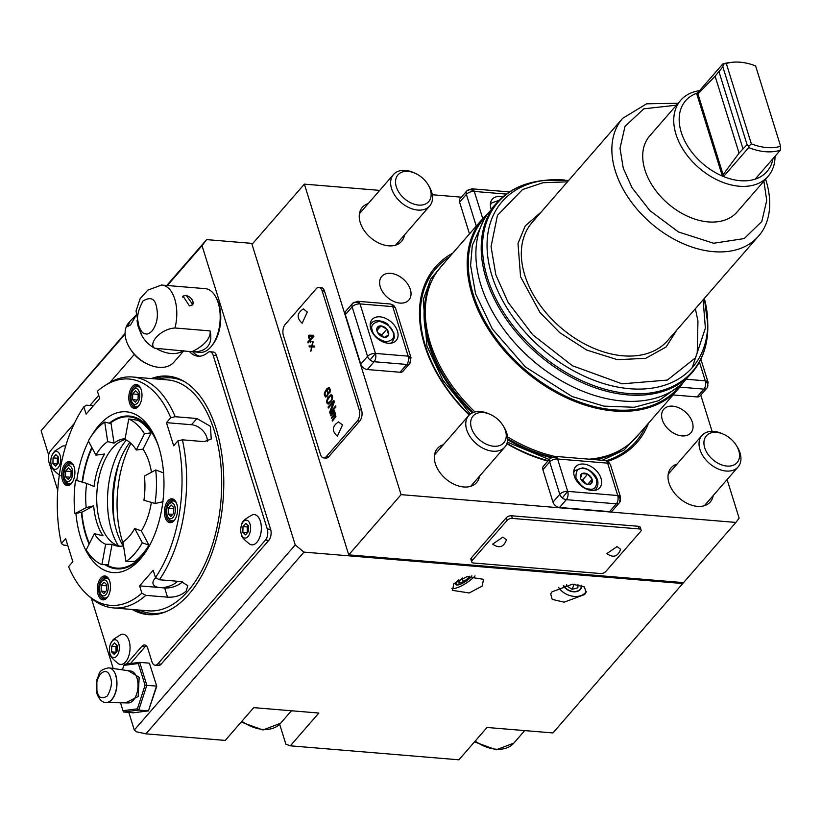 <?xml version="1.0" encoding="UTF-8"?>
<svg xmlns="http://www.w3.org/2000/svg" width="822" height="822" viewBox="0 0 822 822"><rect width="100%" height="100%" fill="white"/><g stroke="black" fill="none" stroke-linecap="round" stroke-linejoin="round"><path stroke-width="1.23" d="M509.506 191.927L471.89 188.803A5.99 3.267 94.7 0 1 474.304 191.434A5.99 4.429 37.3 0 0 466.762 190.981A5.99 4.038 41 0 1 466.865 190.838L460.084 198.647A5.99 4.038 41 0 0 459.601 202.161L469.485 233.91M609.575 511.623A5.99 4.038 41 0 0 612.554 510.606L619.346 502.797A5.99 4.038 41 0 0 619.449 502.663A5.99 4.429 -142.7 0 0 619.583 502.499A5.99 4.429 -142.7 0 0 617.733 495.522A5.99 3 -17.3 0 1 620.538 497.084L610.458 464.718A5.99 3 162.7 0 0 607.643 463.146A5.99 3.267 -85.3 0 0 605.228 460.526L555.189 456.374A5.99 3.267 94.7 0 1 557.604 458.995A5.99 3 162.7 0 0 549.692 461.923L542.9 469.732L552.99 502.108A5.99 4.038 41 0 0 559.535 507.472L609.575 511.623L616.366 503.824A5.99 3.267 -85.3 0 0 617.733 495.522L567.694 491.371A5.99 3.267 94.7 0 1 566.327 499.673L559.535 507.472M550.062 458.542A5.99 4.038 41 0 0 549.692 461.923L559.772 494.299A5.99 3 -17.3 0 1 567.694 491.371L557.604 458.995A5.99 4.429 37.3 0 0 550.062 458.542A5.99 4.038 41 0 1 550.175 458.409L543.393 466.218A5.99 4.038 41 0 0 542.9 469.732M367.311 369.53L400.026 372.243A5.99 4.038 41 0 0 403.006 371.225L409.788 363.416A5.99 4.038 41 0 0 409.901 363.283A5.99 4.429 -142.7 0 0 410.034 363.118A5.99 4.429 -142.7 0 0 408.174 356.142A5.99 3 -17.3 0 1 410.99 357.704L395.567 308.188A5.99 3 162.7 0 0 392.752 306.627A5.99 3.267 -85.3 0 0 390.337 303.996L357.632 301.284A5.99 3.267 94.7 0 1 360.036 303.914A5.99 3 162.7 0 0 352.124 306.842L345.343 314.641L360.766 364.167A5.99 4.038 41 0 0 367.311 369.53L374.102 361.731A5.99 3.267 94.7 0 0 375.459 353.429L360.036 303.914L392.752 306.627L408.174 356.142L375.459 353.429A5.99 3 -17.3 0 0 367.547 356.358L352.124 306.842A5.99 4.038 41 0 1 352.504 303.462A5.99 4.429 37.3 0 1 360.036 303.914M352.504 303.462A5.99 4.038 41 0 1 352.607 303.328L345.826 311.127A5.99 4.038 41 0 0 345.343 314.641M681.952 435.896A17.981 12.104 41 0 0 690.891 432.824A17.981 12.104 41 0 0 689.648 416.795A17.981 12.104 41 0 0 672.694 406.16A17.981 12.104 41 0 0 663.755 409.233A17.981 12.104 41 0 0 665.008 425.262A17.981 12.104 41 0 0 681.952 435.896M677.03 464.091A25.965 17.478 41 0 0 671.112 467.852A25.965 17.478 41 0 0 672.92 491.001A25.965 17.478 41 0 0 697.395 506.362A25.965 17.478 41 0 0 710.311 501.934A25.965 17.478 41 0 0 713.208 495.543M368.256 203.558A25.965 17.478 41 0 0 362.338 207.319A25.965 17.478 41 0 0 364.136 230.468A25.965 17.478 41 0 0 388.621 245.829A25.965 17.478 41 0 0 401.526 241.401A25.965 17.478 41 0 0 404.434 235.02M443.356 444.702A25.965 17.478 41 0 0 437.438 448.463A25.965 17.478 41 0 0 439.246 471.612A25.965 17.478 41 0 0 463.721 486.973A25.965 17.478 41 0 0 476.637 482.545A25.965 17.478 41 0 0 479.534 476.164M399.944 303.082A17.981 12.104 41 0 0 408.883 300.02A17.981 12.104 41 0 0 407.64 283.991A17.981 12.104 41 0 0 390.686 273.356A17.981 12.104 41 0 0 381.747 276.428A17.981 12.104 41 0 0 383.001 292.447A17.981 12.104 41 0 0 399.944 303.082M607.777 461.327A133.637 89.937 41 0 0 648.476 423.217M452.809 253.094A133.637 89.937 41 0 0 469.198 415.038M506.814 443.705A133.637 89.937 41 0 0 547.853 461.08M461.378 197.167L432.3 194.752M379.702 190.385L304.366 184.138L401.074 494.649L348.733 554.86L683.544 582.634L552.949 732.936L487.025 727.47L458.912 759.805L290.33 745.821L285.881 744.208L279.655 724.223M727.1 479.575L739.132 518.189L735.896 522.432L401.074 494.649M700.796 395.115L712.078 431.334M673.064 394.93L697.128 396.934A5.99 4.038 41 0 0 700.108 395.906L706.899 388.097A5.99 4.038 -139 0 1 703.92 389.125A5.99 3.267 -85.3 0 0 705.286 380.822A5.99 3 -17.3 0 1 708.102 382.384L700.878 359.204M449.644 256.721A132.25 89.012 41 0 0 469.444 414.802M506.938 443.346A132.25 89.012 41 0 0 548.223 460.649M136.041 315.391L130.616 324.885L127.78 326.426L130.153 321.166L136.01 315.103M183.45 350.593A29.962 20.17 -139 0 1 171.007 353.501A29.962 20.17 -139 0 1 156.046 348.323M141.312 333.485A29.962 20.17 -139 0 1 137.11 320.282M130.153 321.166L128.664 322.892A29.962 20.17 41 0 0 129.855 348.24A29.962 20.17 41 0 0 148.607 364.547A29.962 20.17 41 0 0 158.985 367.321A29.962 20.17 41 0 0 173.884 362.204L183.943 350.634M129.855 348.24L130.77 349.71A25.965 17.478 41 0 0 147.025 363.848L148.607 364.547M640.133 432.804L623.99 450.076L602.197 460.269M549.23 459.508L507.297 442.113M470.39 414.021L442.914 380.206L426.937 346.031L423.217 299.794L430.687 279.1L444.476 262.68M606.431 460.741A132.25 89.012 41 0 0 645.311 426.854M682.938 382.847A129.64 87.255 -139 0 1 678.356 388.847L636.475 437.016A129.64 87.255 -139 0 1 619.562 450.497A129.64 87.255 -139 0 1 589.117 459.19M678.356 388.847A129.64 87.255 -139 0 1 613.911 410.979A129.64 87.255 -139 0 1 491.69 334.287A129.64 87.255 -139 0 1 482.689 218.724A129.64 87.255 -139 0 1 488.001 213.35M679.969 385.672A128.838 86.711 -139 0 1 614.096 409.87A128.838 86.711 -139 0 1 491.484 331.965A128.838 86.711 -139 0 1 485.617 216.689M556.432 377.843A128.612 86.557 -139 0 1 556.36 377.791A128.612 86.557 -139 0 1 510.596 338.006A128.612 86.557 -139 0 1 510.534 337.934M695.463 368.369L683.092 382.703A129.414 87.101 -139 0 1 622.357 401.002A129.414 87.101 -139 0 1 556.515 377.894A129.414 87.101 -139 0 1 510.472 337.852A129.414 87.101 -139 0 1 480.901 285.029A129.414 87.101 -139 0 1 488.124 213.175L500.598 198.934C511.561 188.69 525.474 182.587 542.325 180.635A128.859 86.721 -139 0 0 487.508 278.072A128.859 86.721 -139 0 0 628.347 393.491A128.859 86.721 -139 0 0 707.793 324.505C708.194 341.469 704.084 356.09 695.463 368.369A129.383 87.081 -139 0 1 584.997 383.853A129.383 87.081 -139 0 1 486.244 278.987A129.383 87.081 -139 0 1 486.223 278.935A129.383 87.081 -139 0 1 500.598 198.934M680.667 100.325L649.647 136A57.93 38.983 41 0 0 653.665 187.642A57.93 38.983 41 0 0 708.287 221.909A57.93 38.983 41 0 0 737.077 212.014L768.097 176.34A57.93 38.983 -139 0 1 739.307 186.234A57.93 38.983 -139 0 1 684.695 151.967A57.93 38.983 -139 0 1 680.667 100.325A57.93 38.983 -139 0 1 699.573 90.667M775.033 156.283A57.93 38.983 -139 0 1 768.097 176.34M772.988 158.646A53.933 36.302 -139 0 1 756.055 178.857A53.933 36.302 -139 0 1 740.211 180.696A53.933 36.302 -139 0 1 722.363 176.062A53.933 36.302 -139 0 1 681.263 132.363A53.933 36.302 -139 0 1 696.594 93.338L697.57 92.691A53.933 36.302 -139 0 1 697.909 92.578L697.97 93.955L715.109 76.189L722.846 66.849L723.35 64.034L726.319 63.52A51.632 34.75 -139 0 1 732.299 62.287A51.632 34.75 -139 0 1 740.17 62.195A51.632 34.75 -139 0 1 755.613 65.945L780.623 146.254L780.335 150.19A53.933 36.302 -139 0 1 765.416 151.71A53.933 36.302 -139 0 1 748.739 147.57L723.925 176.114A53.933 36.302 -139 0 1 723.504 175.939L722.363 176.062L696.594 93.338M755.88 178.312L755.86 178.621A53.933 36.302 -139 0 1 755.521 178.734L780.335 150.19M780.623 146.254A51.632 34.75 -139 0 1 751.329 143.819L748.934 146.172L747.064 144.631L722.846 66.849M726.319 63.52L751.329 143.819M697.909 92.578L722.723 64.034A53.933 36.302 -139 0 1 729.412 62.616L732.299 62.287M722.723 64.034L723.35 64.034M723.925 176.114L723.103 174.665L739.06 153.108L747.064 144.631M742.944 148.648L718.983 71.73M739.06 153.108L715.109 76.189M723.504 175.939L697.57 92.691M748.934 146.172L748.739 147.57M554.418 456.354A129.64 87.255 -139 0 1 507.554 436.893M474.962 411.945A129.64 87.255 -139 0 1 429.814 285.511A129.64 87.255 -139 0 1 440.818 266.883L482.689 218.724M736.296 445.339L737.118 446.665A23.972 16.132 -139 0 1 738.074 466.947A23.972 16.132 -139 0 1 726.155 471.037A23.972 16.132 -139 0 1 703.56 456.857A23.972 16.132 -139 0 1 701.896 435.496A23.972 16.132 -139 0 1 713.815 431.396A23.972 16.132 -139 0 1 722.117 433.615L723.545 434.252A20.375 13.717 -139 0 1 736.296 445.339A20.375 13.717 -139 0 1 726.977 466.064A20.375 13.717 -139 0 1 704.711 447.805A20.375 13.717 -139 0 1 716.486 432.362A20.375 13.717 -139 0 1 723.545 434.252M154.515 348.199C148.032 343.257 160.68 328.851 174.973 327.988A31.966 17.416 94.7 0 0 174.829 299.321A31.966 17.416 94.7 0 0 161.893 285.059A31.966 17.416 94.7 0 0 161.605 285.039L147.826 290.104L140.161 298.602L136.041 310.993L138.836 325.974C140.172 335.427 145.402 342.836 154.515 348.199L185.947 351.189M138.795 325.841C136.154 319.337 137.551 311.076 142.977 301.027C150.159 296.711 154.598 298.335 156.283 305.907L156.334 306.041C158.574 315.679 157.177 323.95 152.152 330.855C149.409 333.609 147.159 334.585 145.402 333.763C143.151 333.968 140.963 331.369 138.836 325.974M186.121 295.201L192.821 304.633L189.461 305.907L183.049 296.136L186.121 295.201M210.031 330.896C211.624 337.544 210.792 342.795 207.534 346.658C204.154 350.429 198.955 352.104 191.947 351.693A31.966 15.978 162.7 0 0 210.031 330.896L174.973 327.988M161.297 285.018L205.284 288.656A31.966 17.416 94.7 0 1 215.939 297.245A31.966 17.416 94.7 0 1 218.149 302.671A31.966 17.416 94.7 0 1 211.922 345.651A31.966 17.416 94.7 0 1 210.874 346.935A31.966 17.416 94.7 0 1 200.003 352.361L185.885 351.189M211.922 345.651L213.011 344.223A29.962 16.327 -85.3 0 0 218.858 303.924A29.962 16.327 -85.3 0 0 216.772 298.838L215.939 297.245M192.554 304.9A6.473 4.357 41 0 0 191.752 299.198A6.473 4.357 41 0 0 185.793 295.571A6.473 4.357 41 0 0 182.844 296.403M182.546 297.061A6.278 4.223 -139 0 1 185.916 295.663A6.278 4.223 -139 0 1 192.204 299.979A6.278 4.223 -139 0 1 191.464 305.609M410.99 357.704L409.788 363.416A5.99 4.038 41 0 1 406.808 364.444A5.99 3.267 -85.3 0 0 408.174 356.142M380 316.83A15.978 10.758 -139 0 1 395.063 326.283A15.978 10.758 -139 0 1 396.173 340.534A15.978 10.758 -139 0 1 388.231 343.257A15.978 10.758 -139 0 1 373.167 333.804A15.978 10.758 -139 0 1 372.058 319.563A15.978 10.758 -139 0 1 380 316.83M378.726 334.092L378.613 333.968A6.874 4.624 -139 0 1 377.843 332.91A6.874 4.624 -139 0 1 376.887 328.41L376.918 328.297A6.874 4.624 -139 0 1 380.915 325.923L381.059 325.933A6.874 4.624 -139 0 1 386.792 329.119L386.895 329.242A6.874 4.624 -139 0 1 388.631 334.801L388.601 334.914A6.874 4.624 -139 0 1 384.593 337.297L384.46 337.277A6.874 4.624 -139 0 1 382.148 336.65A6.874 4.624 -139 0 1 378.726 334.092M376.887 328.41L377.586 332.376M382.24 336.681A5.99 4.038 41 0 0 378.88 333.321A5.99 4.038 41 0 0 377.801 332.818M382.384 336.732L381.829 334.955L377.73 332.674M377.041 330.413L380.976 325.882M380.915 325.923L376.918 328.297M381.829 334.955L386.874 329.16M386.792 329.119L381.059 325.933M388.631 334.801L386.895 329.242M384.593 337.297L388.601 334.914M381.953 336.558L384.46 337.277M583.569 464.05A15.978 10.758 -139 0 1 598.632 473.503A15.978 10.758 -139 0 1 599.741 487.744A15.978 10.758 -139 0 1 591.799 490.477A15.978 10.758 -139 0 1 576.736 481.024A15.978 10.758 -139 0 1 575.626 466.773A15.978 10.758 -139 0 1 583.569 464.05M590.782 483.953L590.679 484.014A6.874 4.624 -139 0 1 588.1 484.507A6.874 4.624 -139 0 1 585.716 483.87A6.874 4.624 -139 0 1 585.058 483.542L584.915 483.47A6.874 4.624 -139 0 1 581.411 480.13A6.874 4.624 -139 0 1 580.609 478.414L580.568 478.281A6.874 4.624 -139 0 1 581.873 473.698L581.976 473.636A6.874 4.624 -139 0 1 587.596 474.099L587.74 474.181A6.874 4.624 -139 0 1 592.046 479.226L592.087 479.37A6.874 4.624 -139 0 1 590.782 483.953L592.087 479.37M585.058 483.542L587.442 484.271L590.679 484.014M585.819 483.901A5.99 4.038 41 0 0 584.853 482.504A5.99 4.038 41 0 0 581.37 480.038M586.148 484.024L582.634 479.904L581.236 479.791M581.873 473.698L580.568 478.281M582.634 479.904L587.679 474.109M587.596 474.099L581.976 473.636M587.771 484.292L592.107 479.298M592.046 479.226L587.74 474.181M491.186 209.168A15.978 10.758 -139 0 1 492.286 199.201A15.978 10.758 -139 0 1 500.228 196.479A15.978 10.758 -139 0 1 502.828 196.92M482.771 218.631L474.304 191.434A5.99 3 162.7 0 0 466.382 194.362L459.601 202.161M191.947 351.693L185.813 351.179M348.733 554.86L252.015 244.34L304.366 184.138M323.652 457.905L325.985 458.101A7.994 4.357 -85.3 0 0 328.708 456.744L359.728 421.07A7.994 4.357 -85.3 0 0 361.546 410.003L324.505 291.08A7.994 4.357 -85.3 0 0 321.289 287.577L318.957 287.381A7.994 4.357 94.7 0 1 322.173 290.885L359.214 409.808A7.994 4.357 94.7 0 1 357.385 420.874L326.365 456.549A7.994 4.357 94.7 0 1 323.652 457.905A7.994 4.357 94.7 0 1 320.436 454.402L283.395 335.489A7.994 4.357 94.7 0 1 285.213 324.423L316.234 288.738A7.994 4.357 94.7 0 1 318.957 287.381M307.294 312.031L302.177 323.241C296.465 318.032 296.855 313.254 303.359 308.918L307.294 312.031M342.486 425.005L337.359 436.215C331.646 431.005 332.047 426.228 338.551 421.892L342.486 425.005M334.235 412.284L330.793 415.798L330.536 414.966L334.492 410.414L335.921 416.62L332.437 421.08L332.18 420.258L335.417 416.086L334.883 414.905L331.615 418.439L331.358 417.617L334.328 414.196L334.235 412.284L334.862 413.774L331.852 418.162M329.663 412.161L333.444 402.194L328.379 408.031L328.06 407.044L333.886 400.355L334.349 401.845L330.68 411.658L335.633 405.965L335.941 406.962L330.125 413.651L329.663 412.161L330.362 413.374M327.588 397.951L330.958 394.745L332.109 395.207L332.725 397.19L331.687 400.859L328.317 404.064L327.156 403.602L326.54 401.619L327.588 397.951L326.879 401.639L328.348 404.054M328.461 392.68L327.618 395.896L325.625 397.057L324.361 395.156L324.341 392.926L326.879 388.662L329.17 387.378L330.516 390.09L329.745 392.998L329.232 388.652L326.889 389.772L328.461 392.68M311.733 345.97L312.987 341.377L312.257 346.031L314.436 346L314.744 346.997L312.041 346.956L310.778 351.549L311.517 346.884L309.339 346.925L309.031 345.928L312.062 345.99L309.36 345.959L309.668 346.915M308.291 336.013L309.041 335.16L313.614 335.273L313.922 336.27L310.582 340.113L311.096 341.767L310.356 342.62L309.832 340.966L308.106 342.959L307.798 341.962L309.524 339.979L308.291 336.013L309.863 340L308.127 341.993L308.342 342.682M312.627 336.414L310.603 339.147L312.627 336.414L309.401 336.311L310.274 339.116M313.614 335.294L309.37 335.181L308.63 336.034M309.832 340.966L310.593 342.342M314.446 346.031L312.257 346.031M313.172 341.962L312.062 345.99M311.517 346.884L310.932 350.994M326.375 390.82L327.742 391.457L328.132 393.245L327.567 395.238L325.964 395.999L327.557 394.622L327.762 392.587L326.724 390.861L325.584 391.508L324.926 394.272L325.964 395.999M328.831 388.446L330.146 390.029L329.951 392.618M329.252 387.439L327.218 388.693L325.019 391.889L324.69 395.177L325.872 397.036M331.266 394.786L327.916 397.971M331.143 395.875L332.263 396.8L331.759 400.057L329.406 402.77L328.132 402.934L330.742 401.054L331.965 398.516L331.543 396.091L330.197 396.07L327.31 400.293L328.132 402.934M333.979 400.653L328.399 407.075L328.615 407.763M333.444 402.194L329.992 412.192M335.725 406.274L330.68 411.658M334.585 410.723L331.03 415.521M333.886 412.243L334.575 412.315M334.883 414.905L335.623 415.141L335.684 416.415L332.674 420.802M471.725 561.971L470.903 559.33A3.997 1.993 -17.3 0 1 471.386 557.861L506.28 517.726A3.997 1.993 -17.3 0 1 511.561 515.774L638.406 526.296A3.997 1.993 -17.3 0 1 640.287 527.334L641.109 529.974A3.997 1.993 -17.3 0 1 640.636 531.444L605.732 571.578A3.997 1.993 -17.3 0 1 600.45 573.53L473.606 563.008A3.997 1.993 -17.3 0 1 471.725 561.971A3.997 1.993 -17.3 0 1 472.208 560.501L507.102 520.367A3.997 1.993 -17.3 0 1 512.383 518.415L639.228 528.936A3.997 1.993 -17.3 0 1 641.109 529.974M735.896 522.432L683.544 582.634M506.465 539.818L502.92 537.115L492.666 544.123C499.057 548.675 503.66 547.247 506.465 539.818M620.631 549.291L617.086 546.589L606.831 553.596C613.222 558.148 617.825 556.71 620.631 549.291M290.33 745.821L318.833 713.044L253.741 707.639L225.238 740.417L145.956 733.841L303.976 552.107L295.242 544.945L134.315 730.028L136.503 731.816L145.956 733.841M584.648 594.522L586.004 592.426L584.473 586.959L572.564 584.165L552.055 591.819L550.699 593.916L552.23 599.382L564.139 602.177L584.648 594.522M482.237 586.024L483.521 579.315L466.824 576.715L453.816 583.661L452.532 590.371L469.228 592.97L482.237 586.024M682.856 583.538L303.976 552.107M558.59 587.319A15.978 11.539 -157.2 0 0 571.886 596.073A15.978 11.539 -157.2 0 0 585.449 592.631A15.978 11.539 -157.2 0 0 586.312 591.46M451.853 588.48A15.978 4.531 146.6 0 0 475.054 575.873M471.9 575.924A9.987 2.836 -33.4 0 1 471.16 576.859A9.987 2.836 -33.4 0 1 462.416 583.332A9.987 2.836 -33.4 0 1 455.85 584.534A9.987 2.836 -33.4 0 1 457.227 581.205A9.987 2.836 -33.4 0 1 458.327 580.065M455.768 584.36A9.987 2.836 146.6 0 0 456.477 584.668A9.987 2.836 146.6 0 0 456.755 584.689M471.664 575.934A9.587 2.713 -33.4 0 1 470.883 576.952A9.587 2.713 -33.4 0 1 456.991 584.75A9.587 2.713 -33.4 0 1 457.515 581.123A9.587 2.713 -33.4 0 1 458.81 579.787M469.27 576.222L469.023 577.527L463.7 581.627L458.871 583.127L459.375 580.538L462.683 577.989M461.769 578.698L463.7 581.627M469.023 577.527L468.273 576.397M581.75 585.449A9.987 7.213 22.8 0 1 581.36 588.018A9.987 7.213 22.8 0 1 580.466 589.446A9.987 7.213 22.8 0 1 571.639 591.521A9.987 7.213 22.8 0 1 563.368 585.593M563.584 585.531A9.987 7.213 -157.2 0 0 571.876 591.295A9.987 7.213 -157.2 0 0 580.568 589.189A9.987 7.213 -157.2 0 0 581.411 587.884M581.36 585.305A9.587 6.925 22.8 0 1 580.127 589.23A9.587 6.925 22.8 0 1 571.639 591.224A9.587 6.925 22.8 0 1 563.707 585.5M577.928 584.463L577.907 587.812L572.122 589.323L566.358 585.644L566.368 584.874M574.146 584.154L572.122 589.323M566.718 584.802L566.358 585.644M167.369 285.511L202.027 245.665L295.242 544.945M202.027 245.665L206.641 239.613L252.796 243.446M48.642 454.967L41.1 430.738L125.078 333.424M166.774 285.47L206.641 239.613M41.1 430.738L125.088 334.143M156.755 686.236L149.388 663.169L156.755 686.236L148.443 710.876L138.764 710.074L137.408 708.841L122.971 710.681L120.505 702.779M199.684 356.214A35.952 19.594 94.7 0 1 192.718 351.765M155.132 665.204L158.471 665.481A7.994 4.357 -85.3 0 0 161.194 664.125L268.794 540.362A7.994 4.357 -85.3 0 0 270.613 529.296L216.494 355.536A7.994 4.357 -85.3 0 0 213.278 352.032L209.939 351.754A7.994 4.357 94.7 0 1 213.155 355.258L267.273 529.019A7.994 4.357 94.7 0 1 265.455 540.085L157.855 663.847A7.994 4.357 94.7 0 1 155.132 665.204A7.994 4.357 94.7 0 1 151.916 661.7L147.806 648.486A7.994 4.357 94.7 0 0 144.58 644.982A7.994 4.357 94.7 0 0 141.867 646.339L126.465 664.053M130.493 663.539L145.206 646.616A7.994 4.357 94.7 0 1 146.203 645.732M134.315 730.028L128.838 712.448M113.22 668.502L91.334 598.252M57.735 490.364L48.817 461.717A7.994 4.357 94.7 0 1 50.635 450.651L74.422 423.299M51.981 455.337A8.991 4.901 94.7 0 1 53.42 452.973A8.991 4.901 94.7 0 1 60.098 455.388A8.991 4.901 94.7 0 1 58.054 467.841A8.991 4.901 94.7 0 1 51.2 464.8A8.991 4.901 94.7 0 1 51.981 455.337L54.591 451.206L62.585 446.079A15.186 8.271 94.7 0 1 65.637 446.192M241.915 524.035C241.73 521.764 245.264 518.682 252.518 514.788A15.186 8.271 94.7 0 1 260.379 521.251A15.186 8.271 94.7 0 1 259.269 538.472A15.186 8.271 94.7 0 1 250.063 544.38C243.785 539.571 240.887 536.232 241.37 534.372L241.134 533.499A8.991 4.901 94.7 0 1 241.915 524.035A8.991 4.901 94.7 0 1 250.032 524.097A8.991 4.901 94.7 0 1 247.987 536.55A8.991 4.901 94.7 0 1 241.308 534.136A8.991 4.901 94.7 0 1 241.134 533.499M110.631 643.626L113.241 639.495L121.235 634.368A15.186 8.271 94.7 0 1 129.753 643.708A15.186 8.271 94.7 0 1 125.632 661.864A15.186 8.271 94.7 0 1 118.779 663.96C112.265 658.925 109.285 655.298 109.84 653.089A8.991 4.901 94.7 0 1 110.631 643.626A8.991 4.901 94.7 0 1 112.069 641.273A8.991 4.901 94.7 0 1 118.748 643.688A8.991 4.901 94.7 0 1 116.693 656.131A8.991 4.901 94.7 0 1 109.84 653.089M151.382 378.562A119.652 65.215 94.7 0 1 167.935 376.127A119.652 65.215 94.7 0 1 222.854 463.043A119.652 65.215 94.7 0 1 188.865 594.306A119.652 65.215 94.7 0 1 148.155 614.62A119.652 65.215 94.7 0 1 132.229 609.482M122.992 668.05L121.533 669.725M189.389 351.487A35.952 19.594 94.7 0 0 197.999 356.203A35.952 19.594 94.7 0 0 207.771 352.566A7.994 4.357 94.7 0 1 209.939 351.754M89.937 405.452L98.712 395.361M109.881 382.507L134.305 354.436M135.568 609.76A119.652 65.215 -85.3 0 0 149.83 614.712M139.185 610.068A118.163 64.404 -85.3 0 0 165.828 611.743M184.899 381.87A118.163 64.404 -85.3 0 0 158.348 379.137M169.609 376.301A119.652 65.215 -85.3 0 0 154.721 378.839M83.854 406.818L86.115 414.103L99.688 398.495L97.417 391.21A113.549 61.886 94.7 0 1 105.216 385.374L108.257 383.484A115.861 63.14 94.7 0 1 132.578 377L167.626 379.908A115.861 63.14 94.7 0 1 220.799 464.06A115.861 63.14 94.7 0 1 187.878 591.172A115.861 63.14 94.7 0 1 148.463 610.838L113.415 607.92A115.861 63.14 94.7 0 1 90.502 597.522L87.81 595.159A113.549 61.886 94.7 0 1 68.575 566.646L72.85 561.724L65.647 538.605L61.373 543.517A113.549 61.886 94.7 0 1 83.854 406.818L86.587 405.174L93.4 405.739M132.578 377A115.861 63.14 94.7 0 1 175.209 416.713L196.91 418.511L210.442 426.361L211.244 439.03L204.113 441.63L182.412 439.832A115.861 63.14 94.7 0 1 159.396 579.757L181.097 581.555L187.796 585.624L186.214 591.028C181.333 595.477 175.107 597.522 167.524 597.162L145.833 595.364L141.887 593.165A113.549 61.886 94.7 0 1 87.81 595.159M182.412 439.832L177.942 440.849A113.549 61.886 94.7 0 1 155.461 577.558L159.396 579.757M138.486 406.376A11.981 6.535 94.7 0 1 129.578 403.15A11.981 6.535 94.7 0 1 132.311 386.556A11.981 6.535 94.7 0 1 140.387 387.737A11.981 6.535 94.7 0 1 138.877 405.893A11.981 6.535 94.7 0 1 138.486 406.376M174.089 520.665A11.981 6.535 94.7 0 1 165.181 517.449A11.981 6.535 94.7 0 1 167.914 500.845A11.981 6.535 94.7 0 1 175.98 502.037A11.981 6.535 94.7 0 1 174.48 520.182A11.981 6.535 94.7 0 1 174.089 520.665M107.004 597.82A11.981 6.535 94.7 0 1 98.095 594.604A11.981 6.535 94.7 0 1 100.829 578A11.981 6.535 94.7 0 1 108.894 579.181A11.981 6.535 94.7 0 1 107.394 597.337A11.981 6.535 94.7 0 1 107.004 597.82M91.571 435.691A80.648 43.956 94.7 0 1 153.2 433.471A80.648 43.956 94.7 0 1 158.8 447.168A80.648 43.956 94.7 0 1 143.069 555.631A80.648 43.956 94.7 0 1 80.515 537.198A80.648 43.956 94.7 0 1 75.922 513.462M76.744 480.5A80.648 43.956 94.7 0 1 88.529 441.229M71.401 483.521A11.981 6.535 94.7 0 1 62.503 480.305A11.981 6.535 94.7 0 1 65.226 463.7A11.981 6.535 94.7 0 1 73.302 464.892A11.981 6.535 94.7 0 1 71.791 483.038A11.981 6.535 94.7 0 1 71.401 483.521M177.942 440.849L173.668 445.771L166.465 422.652L170.74 417.73L175.209 416.713M105.216 385.374A113.549 61.886 94.7 0 1 170.74 417.73M141.887 593.165L139.617 585.881L153.19 570.273L155.461 577.558M140.593 388.159A10.984 5.99 -85.3 0 0 137.14 385.58A10.984 5.99 -85.3 0 0 133.4 387.45A10.984 5.99 -85.3 0 0 130.287 399.502A10.984 5.99 -85.3 0 0 135.322 407.476A10.984 5.99 -85.3 0 0 139.062 405.616A10.984 5.99 -85.3 0 0 139.154 405.513M176.196 502.448A10.984 5.99 -85.3 0 0 172.743 499.879A10.984 5.99 -85.3 0 0 169.003 501.739A10.984 5.99 -85.3 0 0 165.88 513.801A10.984 5.99 -85.3 0 0 170.925 521.775A10.984 5.99 -85.3 0 0 174.665 519.915A10.984 5.99 -85.3 0 0 174.747 519.812M109.11 579.602A10.984 5.99 -85.3 0 0 105.658 577.034A10.984 5.99 -85.3 0 0 101.918 578.894A10.984 5.99 -85.3 0 0 98.794 590.946A10.984 5.99 -85.3 0 0 103.839 598.93A10.984 5.99 -85.3 0 0 107.579 597.06A10.984 5.99 -85.3 0 0 107.672 596.957M105.011 564.673A76.662 41.778 -85.3 0 0 116.652 568.855A76.662 41.778 -85.3 0 0 142.74 555.847A76.662 41.778 -85.3 0 0 144.158 554.151M81.388 512.198A76.662 41.778 -85.3 0 0 85.796 535.245A76.662 41.778 -85.3 0 0 89.105 544.113M73.507 465.303A10.984 5.99 -85.3 0 0 70.055 462.735A10.984 5.99 -85.3 0 0 66.325 464.605A10.984 5.99 -85.3 0 0 63.202 476.657A10.984 5.99 -85.3 0 0 68.247 484.631A10.984 5.99 -85.3 0 0 71.976 482.771A10.984 5.99 -85.3 0 0 72.069 482.668M91.787 447.384A76.662 41.778 -85.3 0 0 82.108 482.082M105.565 564.683A76.662 41.778 -85.3 0 0 116.971 568.886M65.996 467.328A7.994 4.357 94.7 0 1 66.253 467.009A7.994 4.357 94.7 0 1 72.192 469.157A7.994 4.357 94.7 0 1 70.373 480.223A7.994 4.357 94.7 0 1 64.989 479.432A7.994 4.357 94.7 0 1 65.996 467.328L67.085 465.899A9.987 5.446 94.7 0 1 67.414 465.499A9.987 5.446 94.7 0 1 70.815 463.803A9.987 5.446 94.7 0 1 73.713 465.766M68.205 479.349L65.513 476.832L65.626 471.098L68.431 467.872L71.113 470.4L71 476.133L68.205 479.349M70.065 477.212L65.513 476.832M65.626 471.098L71.093 471.551M72.346 482.247A9.987 5.446 94.7 0 1 69.161 483.706A9.987 5.446 94.7 0 1 65.832 481.024L64.989 479.432M150.046 544.575A75.912 41.367 94.7 0 1 142.545 555.23A75.912 41.367 94.7 0 1 106.326 564.683M89.403 543.527A75.912 41.367 94.7 0 1 81.799 512.106M82.508 482.195A75.912 41.367 94.7 0 1 92.064 447.898M110.045 423.371A75.912 41.367 94.7 0 1 158.266 445.524M129.65 416.096A76.662 41.778 -85.3 0 0 109.819 423.32M112.059 544.287L105.648 544.256L101.887 564.642L108.288 564.693L112.059 544.287A53.933 29.397 -85.3 0 0 118.532 546.209A53.933 29.397 -85.3 0 0 123.547 545.849M93.677 505.849L86.228 507.575L74.915 513.699L82.354 511.972L93.677 505.849A53.933 29.397 -85.3 0 0 103.007 535.79L94.345 533.653L86.197 549.918A74.905 40.823 94.7 0 0 101.887 564.642M95.897 455.141L88.344 440.88A74.905 40.823 94.7 0 1 96.03 429.885A74.905 40.823 94.7 0 1 104.702 422.066L107.672 441.599A53.933 29.397 94.7 0 0 101.425 447.23A53.933 29.397 94.7 0 0 95.897 455.141L104.61 454.021A53.933 29.397 -85.3 0 0 94.057 486.501L86.7 483.428L75.573 480.161A74.905 40.823 94.7 0 0 74.915 513.699M125.119 438.691A53.933 29.397 -85.3 0 0 114.053 443.171L111.073 423.628L104.702 422.066M151.145 432.855A74.905 40.823 -85.3 0 0 137.695 420.237L128.746 419.004A74.905 40.823 94.7 0 1 144.446 433.739L151.145 432.855L142.987 449.141A53.933 29.397 -85.3 0 1 151.474 472.249M141.374 530.899L134.736 528.505A53.933 29.397 94.7 0 1 129.208 536.427A53.933 29.397 94.7 0 1 122.961 542.047L125.941 561.58L134.911 561.303A74.905 40.823 -85.3 0 0 148.936 545.181L141.374 530.899A53.933 29.397 -85.3 0 0 151.371 502.406M105.648 544.256A53.933 29.397 94.7 0 1 94.345 533.653M86.228 507.575A53.933 29.397 94.7 0 1 86.7 483.428M125.211 439.493A53.933 29.397 -85.3 0 0 119.488 442.01A53.933 29.397 -85.3 0 0 112.46 448.144A53.933 29.397 -85.3 0 0 96.719 497.146A53.933 29.397 -85.3 0 0 111.217 541.647A53.933 29.397 -85.3 0 0 120.218 546.26M118.378 545.798A65.924 35.932 94.7 0 1 126.372 440.068M129.835 442.4A65.924 35.932 -85.3 0 0 123.197 545.921M134.736 528.505L142.288 542.777A74.905 40.823 94.7 0 1 125.941 561.58M142.288 542.777L148.936 545.181M155.06 503.496A74.905 40.823 94.7 0 0 155.718 469.958L144.405 476.082A53.933 29.397 94.7 0 1 143.932 500.228L155.06 503.496L163.064 501.697M155.718 469.958L163.64 472.948M128.746 419.004L124.985 439.4A53.933 29.397 94.7 0 1 136.288 450.004L142.987 449.141M136.288 450.004L144.446 433.739M107.672 441.599L114.053 443.171M130.914 443.346A80.7 43.987 -85.3 0 0 123.218 543.712M101.599 581.627A7.994 4.357 94.7 0 1 101.856 581.308A7.994 4.357 94.7 0 1 107.795 583.456A7.994 4.357 94.7 0 1 105.976 594.522A7.994 4.357 94.7 0 1 100.592 593.731A7.994 4.357 94.7 0 1 101.599 581.627L102.688 580.188A9.987 5.446 94.7 0 1 103.007 579.787A9.987 5.446 94.7 0 1 106.408 578.092A9.987 5.446 94.7 0 1 109.316 580.065M103.798 593.648L101.116 591.131L101.229 585.387L104.024 582.171L106.716 584.689L106.603 590.432L103.798 593.648M105.668 591.511L101.116 591.131M101.229 585.387L106.685 585.839M107.949 596.536A9.987 5.446 94.7 0 1 104.754 598.005A9.987 5.446 94.7 0 1 101.435 595.323L100.592 593.731M168.674 504.472A7.994 4.357 94.7 0 1 168.942 504.153A7.994 4.357 94.7 0 1 174.881 506.301A7.994 4.357 94.7 0 1 173.052 517.367A7.994 4.357 94.7 0 1 167.678 516.576A7.994 4.357 94.7 0 1 168.674 504.472L169.764 503.043A9.987 5.446 94.7 0 1 170.092 502.643A9.987 5.446 94.7 0 1 173.493 500.947A9.987 5.446 94.7 0 1 176.391 502.91M170.884 516.493L168.202 513.976L168.315 508.243L171.11 505.016L173.791 507.544L173.678 513.277L170.884 516.493M172.743 514.356L168.202 513.976M168.315 508.243L173.771 508.695M175.024 519.391A9.987 5.446 94.7 0 1 171.839 520.85A9.987 5.446 94.7 0 1 168.51 518.168L167.678 516.576M133.082 390.173A7.994 4.357 94.7 0 1 133.339 389.854A7.994 4.357 94.7 0 1 139.278 392.002A7.994 4.357 94.7 0 1 137.459 403.068A7.994 4.357 94.7 0 1 132.075 402.277A7.994 4.357 94.7 0 1 133.082 390.173L134.171 388.744A9.987 5.446 94.7 0 1 134.5 388.344A9.987 5.446 94.7 0 1 137.891 386.648A9.987 5.446 94.7 0 1 140.798 388.611M135.281 402.205L132.599 399.677L132.712 393.944L135.517 390.727L138.199 393.245L138.086 398.978L135.281 402.205M137.151 400.057L132.599 399.677M132.712 393.944L138.178 394.396M139.432 405.092A9.987 5.446 94.7 0 1 136.246 406.551A9.987 5.446 94.7 0 1 132.917 403.869L132.075 402.277M177.603 581.267A13.984 6.987 -17.3 0 1 159.653 587.545A13.984 6.987 -17.3 0 1 153.087 583.897A13.984 6.987 -17.3 0 1 155.769 577.732M154.033 435.105A76.662 41.778 -85.3 0 0 129.331 416.066A76.662 41.778 -85.3 0 0 109.295 423.186M139.617 585.881L164.657 587.956A13.984 6.987 162.7 0 0 182.535 581.75M207.298 441.393A13.984 9.412 41 0 0 191.505 424.727L166.465 422.652M145.833 595.364A115.861 63.14 94.7 0 1 113.415 607.92M67.774 545.438L63.582 545.099L61.373 543.517M114.494 642.958L111.7 646.184L111.587 651.918L114.268 654.435L117.063 651.219L117.176 645.486L114.494 642.958M116.354 652.031A4.994 2.723 94.7 0 1 115.974 649.411L116.046 652.391M115.923 652.278L111.587 651.918M117.053 645.362L116.036 646.544L115.974 649.411A4.994 2.723 94.7 0 1 117.084 645.393M111.7 646.184L116.036 646.544M245.778 523.378L242.983 526.594L242.87 532.337L245.552 534.855L248.357 531.639L248.47 525.895L245.778 523.378M247.648 532.451A4.994 2.723 94.7 0 1 247.268 529.82L247.33 532.81M247.206 532.697L242.87 532.337M248.347 525.782L247.319 526.953L247.268 529.82A4.994 2.723 94.7 0 1 248.378 525.813M242.983 526.594L247.319 526.953M55.845 454.669L53.05 457.885L52.937 463.629L55.619 466.146L58.424 462.93L58.537 457.186L55.845 454.669M57.715 463.742A4.994 2.723 94.7 0 1 57.334 461.121L57.396 464.101M57.273 463.988L52.937 463.629M58.413 457.073L57.386 458.244L57.334 461.121A4.994 2.723 94.7 0 1 58.444 457.104M53.05 457.885L57.386 458.244M122.406 669.848L123.865 665.358L138.302 663.518L145.073 685.26L156.509 686.051L148.443 710.876L133.246 712.808L123.567 712.006L122.971 710.681M138.302 663.518L139.699 662.368L146.83 685.25L138.764 710.074L123.567 712.006M145.073 685.26L137.408 708.841M125.519 702.882L138.188 696.532L139.165 677.287L128.191 670.69M97.438 692.35L97.397 692.216C92.681 678.427 106.336 662.768 110.415 677.42L110.456 677.554C112.409 682.394 111.371 688.538 107.333 695.987C102 699.183 98.702 697.97 97.438 692.35M123.865 665.358L124.502 664.299L139.699 662.368L149.388 663.169M427.902 184.364L428.724 185.69A23.972 16.132 -139 0 1 429.68 205.973A23.972 16.132 -139 0 1 417.771 210.062A23.972 16.132 -139 0 1 395.166 195.883A23.972 16.132 -139 0 1 393.502 174.511A23.972 16.132 -139 0 1 405.421 170.421A23.972 16.132 -139 0 1 413.723 172.641L415.151 173.278A20.375 13.717 -139 0 1 427.902 184.364A20.375 13.717 -139 0 1 418.583 205.079A20.375 13.717 -139 0 1 396.317 186.82A20.375 13.717 -139 0 1 408.092 171.387A20.375 13.717 -139 0 1 415.151 173.278M503.013 425.508L503.835 426.834A23.972 16.132 -139 0 1 504.79 447.117A23.972 16.132 -139 0 1 492.871 451.206A23.972 16.132 -139 0 1 470.276 437.027A23.972 16.132 -139 0 1 468.612 415.665A23.972 16.132 -139 0 1 480.531 411.565A23.972 16.132 -139 0 1 488.833 413.785L490.261 414.422A20.375 13.717 -139 0 1 503.013 425.508A20.375 13.717 -139 0 1 493.693 446.233A20.375 13.717 -139 0 1 471.427 427.964A20.375 13.717 -139 0 1 483.202 412.531A20.375 13.717 -139 0 1 490.261 414.422M697.128 396.934L703.92 389.125L679.804 387.121M708.102 382.384L707.136 387.809A5.99 4.429 -142.7 0 1 707.012 387.963A5.99 4.038 -139 0 1 706.899 388.097L707.136 387.809A5.99 4.429 -142.7 0 0 705.286 380.822L686.493 379.271M699.43 362.019L705.286 380.822M431.406 281.638A128.838 86.711 41 0 0 429.063 345.302A128.838 86.711 41 0 0 472.403 412.829M507.636 439.698A128.838 86.711 41 0 0 551.007 457.618M595.097 459.683A128.838 86.711 41 0 0 623.179 448.38M619.829 450.353A128.838 86.711 -139 0 1 593.566 459.56M551.593 457.217A128.838 86.711 -139 0 1 507.657 439.03M472.999 412.572A128.838 86.711 -139 0 1 429.454 344.85A128.838 86.711 -139 0 1 429.916 285.224M429.814 285.511L429.084 287.443A128.9 86.752 41 0 0 429.608 344.613A128.9 86.752 41 0 0 473.267 412.469M507.657 438.722A128.9 86.752 41 0 0 551.881 457.053M592.919 459.498A128.9 86.752 41 0 0 617.754 451.483L619.562 450.497M704.341 298.376A126.198 84.933 -139 0 1 707.701 321.166A126.198 84.933 -139 0 1 629.899 388.734A126.198 84.933 -139 0 1 491.957 275.689A126.198 84.933 -139 0 1 545.644 180.254A126.198 84.933 -139 0 1 564.889 180.039M703.108 299.804L705.389 328.101L695.535 357.796L667.351 380.083L622.079 383.823L572.42 365.759L532.718 334.76L508.078 302.352L495.82 274.815L491.053 246.579L497.454 215.364L522.566 189.533L543.013 182.72L567.437 181.847M541.205 212.004L525.227 225.916L518.004 243.435L520.562 276.747L539.972 312.494L559.761 332.674L586.703 350.059L617.425 359.687L645.712 358.33L666.097 346.997L676.876 329.971M623.066 355.813A89.886 60.499 41 0 0 667.752 340.472L758.295 236.335A89.886 60.499 -139 0 1 713.609 251.676A89.886 60.499 -139 0 1 615.37 171.171A89.886 60.499 -139 0 1 622.624 118.368L532.081 222.505A89.886 60.499 41 0 0 524.785 275.185A89.886 60.499 41 0 0 623.066 355.813M763.885 181.2L766.721 200.445L761.809 221.498L744.218 238.565L713.619 243.25L678.489 231.979L649.822 210.555L632.015 187.683L623.261 168.191L620.014 148.309L625.008 126.362L643.801 108.833L676.455 105.175M395.567 308.188L393.646 305.332L392.752 306.627M391.251 343.144L392.536 341.675A13.984 9.412 -139 0 1 390.471 343.247M393.101 332.468C395.197 337.349 392.813 340.483 385.95 341.849C377.843 339.239 373.332 335.54 372.407 330.742C370.311 325.861 372.695 322.727 379.569 321.361C387.676 323.971 392.186 327.67 393.101 332.468M370.147 325.584A13.984 9.412 -139 0 1 371.431 323.323C374.298 318.361 385.549 321.515 387.85 324.464L393.851 332.879L394.324 337.626L392.536 341.675M360.766 364.167L367.547 356.358A5.99 4.038 41 0 0 370.106 359.985L375.459 353.429M370.106 359.985A5.99 4.038 41 0 0 374.102 361.731L406.808 364.444L400.026 372.243M557.604 458.995L607.643 463.146L617.733 495.522M605.228 460.526L608.537 461.861L607.643 463.146M594.82 490.364L596.104 488.895A13.984 9.412 -139 0 1 594.039 490.467M583.137 468.581C587.853 468.406 592.364 472.105 596.68 479.678C596.978 486.922 594.594 490.056 589.518 489.059C584.802 489.244 580.291 485.545 575.975 477.962C575.677 470.718 578.061 467.595 583.137 468.581M573.725 472.804A13.984 9.412 -139 0 1 574.999 470.544L582.49 467.882C591.316 468.838 602.382 479.493 596.104 488.895M552.99 502.108L559.772 494.299A5.99 4.038 41 0 0 562.33 497.927L567.694 491.371M562.33 497.927A5.99 4.038 41 0 0 566.327 499.673L616.366 503.824A5.99 4.038 41 0 0 619.346 502.797L620.538 497.084M474.304 191.434L506.383 194.095M492.173 207.956L498.502 200.989M490.385 205.233A13.984 9.412 -139 0 1 491.659 202.972L499.18 200.311M466.762 190.981A5.99 4.038 41 0 0 466.382 194.362L476.277 226.101M326.365 456.549L328.708 456.744M357.385 420.874L359.728 421.07M359.214 409.808L361.546 410.003M322.173 290.885L324.505 291.08M471.386 557.861L472.208 560.501M506.28 517.726L507.102 520.367M511.561 515.774L512.383 518.415M638.406 526.296L639.228 528.936M475.178 741.105A35.952 24.198 41 0 0 496.005 749.202A35.952 24.198 41 0 0 513.884 743.057L524.713 730.594M119.437 461.666A80.7 43.987 -85.3 0 0 114.412 522.247M164.657 587.956L167.524 597.162M191.505 424.727L196.91 418.511M145.206 646.616L141.867 646.339M157.855 663.847L161.194 664.125M265.455 540.085L268.794 540.362M267.273 529.019L270.613 529.296M213.155 355.258L216.494 355.536M115.748 675.643A17.365 9.463 94.7 0 1 115.018 693.727A17.365 9.463 94.7 0 1 105.833 702.471L128.201 702.933A15.988 8.713 -85.3 0 0 133.349 700.21A15.988 8.713 -85.3 0 0 137.038 678.212A15.988 8.713 -85.3 0 0 130.842 671.081L109.192 667.916A17.354 9.463 94.7 0 1 115.912 675.663A17.354 9.463 94.7 0 1 111.915 699.532A17.354 9.463 94.7 0 1 106.326 702.491A17.354 9.463 94.7 0 1 106.079 702.481M108.946 667.885A17.354 9.463 94.7 0 1 109.192 667.916L108.699 667.854C97.13 670.238 100.13 673.999 96.852 679.404L96.914 693.645C99.308 699.604 102.277 702.543 105.833 702.471M241.884 721.274A35.952 24.198 41 0 0 262.721 729.371A35.952 24.198 41 0 0 280.6 723.226L291.43 710.763M704.372 298.345L707.793 324.505M758.295 236.335C767.635 226.379 773.975 207.165 766.268 181.333L765.58 179.237M678.15 103.223L646.585 103.819L622.624 118.368M568.701 180.388L542.325 180.635M738.074 466.947L704.392 505.694M701.896 435.496L668.214 474.232M393.646 305.332L390.337 303.996M370.147 324.803L371.431 323.323M352.607 303.328L357.632 301.284M550.175 458.409L555.189 456.374M608.537 461.861L610.458 464.718M573.715 472.013L574.999 470.544M490.374 204.442L491.659 202.972M466.865 190.838L471.89 188.803M474.489 741.886L496.231 749.828L513.884 743.057M456.991 584.75L456.477 584.668M72.459 463.937L70.815 463.803M70.815 483.839L69.161 483.706M108.062 578.236L106.408 578.092M106.408 598.139L104.754 598.005M175.148 501.081L173.493 500.947M173.493 520.984L171.839 520.85M139.545 386.782L137.891 386.648M137.891 406.695L136.246 406.551M60.129 475.671C53.615 470.636 50.635 467.009 51.2 464.8M429.68 205.973L395.608 245.162M393.502 174.511L359.43 213.699M504.79 447.117L470.718 486.305M468.612 415.665L434.54 454.854M241.206 722.055L262.948 729.987L280.6 723.226M486.357 215.765L484.888 217.625L472.301 245.367L470.595 265.424L475.568 293.742L492.337 329.006L525.494 367.013L572.091 396.533L603.872 406.13L634.224 407.27L658.761 400.653L680.77 384.809M692.216 367.67L697.231 352.597L697.95 321.022L695.371 308.692"/></g></svg>
